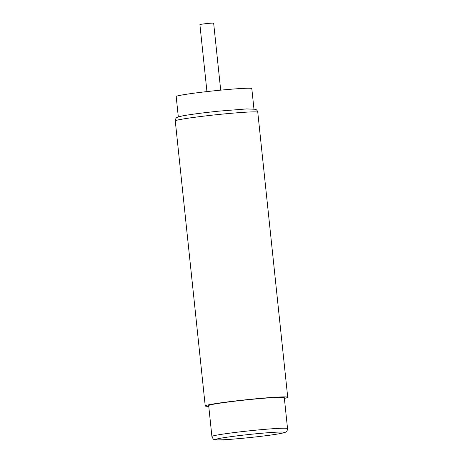 <?xml version="1.0" encoding="UTF-8"?>
<svg xmlns="http://www.w3.org/2000/svg" width="463" height="463" viewBox="0 0 463 463"><rect width="100%" height="100%" fill="white"/><g stroke="black" fill="none" stroke-linecap="round" stroke-linejoin="round"><path stroke-width="0.69" d="M211.915 436.499L208.668 405.594A38.018 1.725 -6 0 1 246.299 399.899A38.018 1.725 -6 0 1 284.294 397.642L287.54 428.547A38.018 1.725 174 0 0 249.545 430.81A38.018 1.725 174 0 0 211.915 436.499C212.893 438.716 213.68 439.711 214.271 439.491C214.589 439.595 214.873 440.047 221.279 439.85C233.167 439.485 263.302 436.389 276.915 434.138C285.659 432.673 285.44 432.182 285.833 431.979C285.584 432.095 287.436 431.481 287.54 428.547M284.369 398.388A41.479 1.881 174 0 0 287.726 397.283A41.479 1.881 174 0 0 246.281 399.748A41.479 1.881 174 0 0 205.231 405.953A41.479 1.881 174 0 0 208.744 406.34M178.319 116.879L176.183 96.535A38.018 1.725 -6 0 1 192.973 93.323A38.018 1.725 -6 0 1 231.731 89.168A38.018 1.725 -6 0 1 251.808 88.589L253.944 108.932M206.944 91.599L199.9 24.603A6.91 0.313 -6 0 1 206.741 23.572A6.91 0.313 -6 0 1 213.651 23.162L220.695 90.152M221.511 439.833A34.563 1.568 174 0 0 280.925 433.42A34.563 1.568 174 0 0 247.827 434.618A34.563 1.568 174 0 0 221.511 439.833M205.231 405.953L175.274 120.936A41.479 1.881 -6 0 1 216.325 114.726A41.479 1.881 -6 0 1 257.769 112.26L287.726 397.283M175.274 120.936C175.749 117.145 177.179 117.648 177.699 117.116L182.526 115.883C190.895 114.361 203.159 112.764 219.317 111.103L246.715 108.927L255.46 109.28C255.246 109.233 257.104 109.499 257.769 112.26"/></g></svg>
